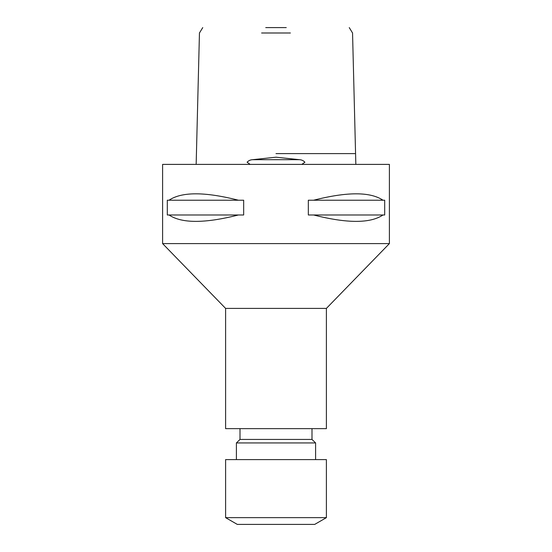 <?xml version="1.0" encoding="UTF-8"?>
<svg xmlns="http://www.w3.org/2000/svg" width="552" height="552" viewBox="0 0 552 552"><rect width="100%" height="100%" fill="white"/><g stroke="black" fill="none" stroke-linecap="round" stroke-linejoin="round"><path stroke-width="0.83" d="M301.799 164.399L304.911 162.24C303.49 160.666 301.682 159.818 299.494 159.694L276 157.189L252.505 159.694C250.311 159.825 248.503 160.673 247.089 162.24L250.201 164.399M349.25 27.6L352.549 32.996L355.84 164.399M290.393 32.996L261.607 32.996M265.74 27.6L286.26 27.6M196.16 164.399L199.451 32.996L202.75 27.6M225.602 517.645L237.298 524.4L314.702 524.4L326.398 517.645L326.398 459.602L225.602 459.602L225.602 517.645L326.398 517.645M315.599 459.602L315.599 442.939L236.401 442.939L236.401 459.602M236.401 442.939L240.003 439.44L311.997 439.44L315.599 442.939M311.997 439.44L311.997 428.642M240.003 439.44L240.003 428.642M225.602 308.402L225.602 428.642L326.398 428.642L326.398 308.402L389.401 243.598L162.599 243.598L225.602 308.402L326.398 308.402M238.388 214.983C204.82 223.505 181.698 223.505 169.022 214.983L167.304 214.983L167.304 200.217L169.022 200.217C181.698 191.696 204.82 191.696 238.388 200.217L243.667 200.217L243.667 214.983L169.022 214.983M313.612 200.217C347.18 191.696 370.302 191.696 382.978 200.217L384.696 200.217L384.696 214.983L382.978 214.983C370.302 223.505 347.18 223.505 313.612 214.983L308.333 214.983L308.333 200.217L382.978 200.217M389.401 243.598L389.401 164.399L162.599 164.399L162.599 243.598M169.022 200.217L238.388 200.217M313.612 214.983L382.978 214.983M276 153.601L354.881 153.601L276 153.601M299.494 159.694L252.505 159.694M355.854 164.399L355.84 163.972M196.16 163.972L196.146 164.399"/></g></svg>
